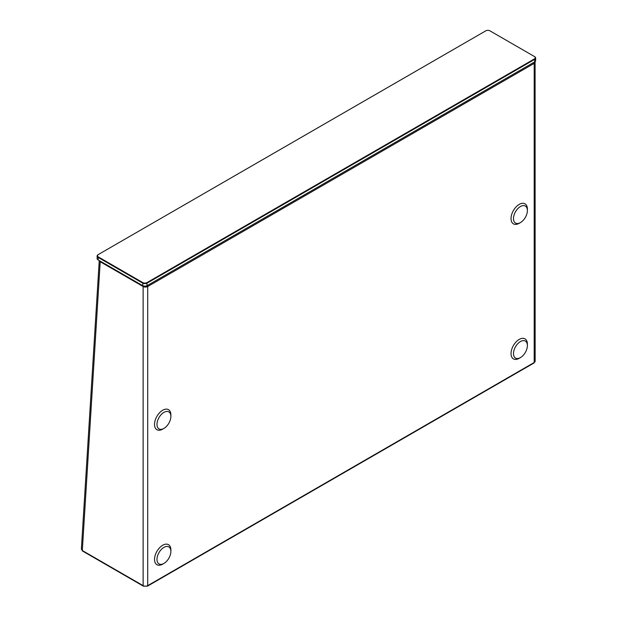 <?xml version="1.0" encoding="UTF-8"?>
<svg xmlns="http://www.w3.org/2000/svg" width="617" height="617" viewBox="0 0 617 617"><rect width="100%" height="100%" fill="white"/><g stroke="black" fill="none" stroke-linecap="round" stroke-linejoin="round"><path stroke-width="0.93" d="M535.086 61.592L535.147 361.184A3.239 1.874 180 0 1 534.199 362.503L147.71 585.641A3.239 1.874 180 0 1 143.129 585.641L143.129 286.512L100.209 261.731L99.283 260.59M100.324 261.192A1.111 0.64 -60 0 0 100.209 261.731L82.323 550.534L81.367 549.115L82.547 551.043A1.111 0.64 -60 0 1 82.323 550.534L143.129 585.641A1.111 0.64 -60 0 0 143.36 586.15L82.547 551.043M154.52 559.418A11.569 6.679 120 0 0 162.695 564.139L163.929 563.429A9.833 5.676 120 0 0 170.878 551.39L170.878 549.971A11.569 6.679 120 0 0 162.695 545.243A11.569 6.679 120 0 0 154.52 559.418M170.878 416.382L170.878 414.963A11.569 6.679 120 0 0 162.695 410.236A11.569 6.679 120 0 0 154.52 424.403A11.569 6.679 120 0 0 162.695 429.131L163.929 428.422A9.833 5.676 120 0 0 170.878 416.382A9.833 5.676 120 0 0 163.929 412.364A9.833 5.676 120 0 0 156.98 424.403A9.833 5.676 120 0 0 163.929 428.422M527.388 210.551L527.388 209.132A11.569 6.679 120 0 0 519.206 204.404A11.569 6.679 120 0 0 511.03 218.58A11.569 6.679 120 0 0 519.206 223.3L520.439 222.59A9.833 5.676 120 0 0 527.388 210.551A9.833 5.676 120 0 0 520.439 206.541A9.833 5.676 120 0 0 513.491 218.58A9.833 5.676 120 0 0 520.439 222.59M527.388 345.559L527.388 344.139A11.569 6.679 120 0 0 519.206 339.419A11.569 6.679 120 0 0 511.03 353.587A11.569 6.679 120 0 0 519.206 358.315L520.439 357.598A9.833 5.676 120 0 0 527.388 345.559A9.833 5.676 120 0 0 520.439 341.548A9.833 5.676 120 0 0 513.491 353.587A9.833 5.676 120 0 0 520.439 357.598M170.878 551.39A9.833 5.676 120 0 0 163.929 547.379A9.833 5.676 120 0 0 156.98 559.418A9.833 5.676 120 0 0 163.929 563.429M534.391 58.924A2.962 1.712 0 0 0 534.391 56.509L489.952 30.85A2.962 1.712 0 0 0 485.764 30.85L98.358 254.512A2.962 1.712 0 0 0 98.358 256.934L142.805 282.594A2.962 1.712 0 0 0 146.993 282.594L534.391 58.924L534.654 59.379A3.332 1.92 0 0 0 535.633 58.021A3.332 1.92 0 0 0 534.654 56.656L534.654 56.656M98.358 254.512L98.095 254.667A3.332 1.92 0 0 0 97.124 256.024A3.332 1.92 0 0 0 98.095 257.389L142.542 283.041A3.332 1.92 0 0 0 147.255 283.041L534.654 59.379L534.654 61.901L147.255 285.563A3.332 1.92 180 0 1 142.542 285.563L98.095 259.911A3.332 1.92 180 0 1 97.124 258.546L97.124 256.024M535.633 58.021L535.633 60.543A3.332 1.92 180 0 1 534.654 61.901L534.391 62.055A2.962 1.712 180 0 1 534.391 62.055L534.391 62.055M142.805 282.594L142.805 285.717A2.962 1.712 180 0 0 146.993 285.717L146.993 282.594M98.095 259.911L98.358 256.934M535.147 361.184L533.967 363.012L147.478 586.15A1.111 0.64 -120 0 0 147.71 585.641L147.71 286.512A3.239 1.874 180 0 1 143.129 286.512A1.111 0.64 -60 0 1 143.26 285.933M533.967 363.012A1.111 0.64 -120 0 0 534.199 362.503L534.199 63.374A1.111 0.64 -120 0 0 533.821 62.386M535.147 62.055A3.239 1.874 180 0 1 534.199 63.374L147.71 286.512A1.111 0.64 -120 0 0 147.332 285.517M99.244 260.567L81.375 549.068M147.478 586.15L143.36 586.15"/></g></svg>
